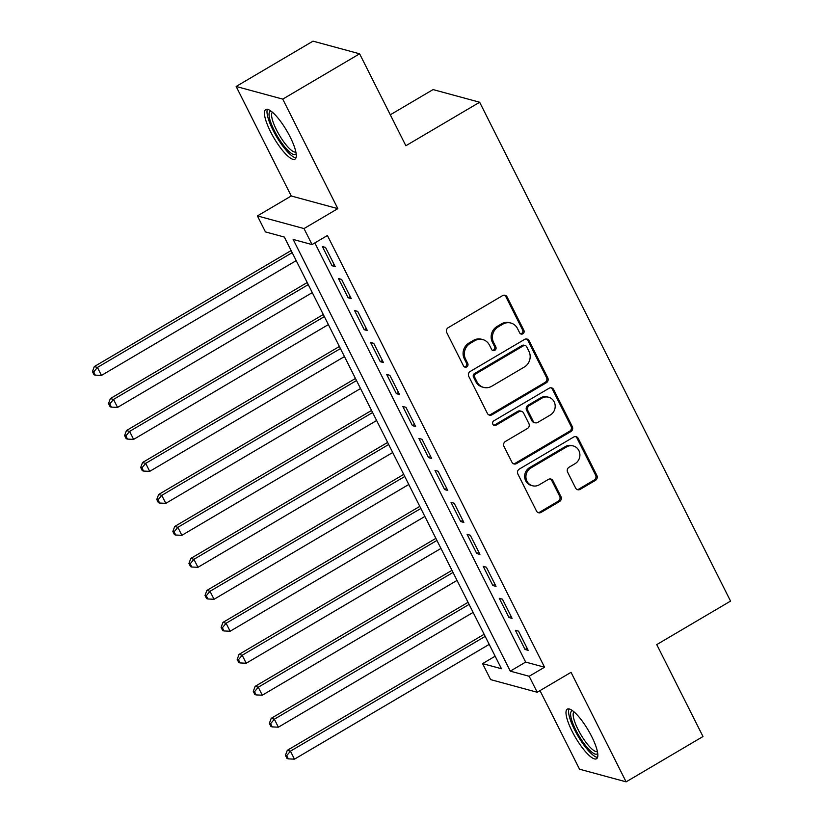 <?xml version="1.0" encoding="UTF-8"?>
<svg xmlns="http://www.w3.org/2000/svg" width="823" height="823" viewBox="0 0 823 823"><rect width="100%" height="100%" fill="white"/><g stroke="black" fill="none" stroke-linecap="round" stroke-linejoin="round"><path stroke-width="1.23" d="M522.883 333.809A2.541 2.376 105.2 0 0 523.891 330.362L507.122 297.01A3.621 3.385 105.2 0 0 502.524 295.652L448.196 327.677A3.621 3.385 105.2 0 0 446.755 332.595L463.524 365.947A2.541 2.376 105.2 0 0 466.744 366.893A2.541 2.376 105.2 0 0 467.752 363.457L465.581 359.137A11.594 10.843 105.2 0 1 470.19 343.397L474.717 340.732A11.594 10.843 105.2 0 1 482.803 339.59A11.594 10.843 105.2 0 1 489.428 345.084L491.598 349.394A2.541 2.376 105.2 0 0 494.808 350.351A2.541 2.376 105.2 0 0 495.816 346.905L493.646 342.594A11.594 10.843 105.2 0 1 498.254 326.854L502.781 324.19A11.594 10.843 105.2 0 1 510.877 323.038A11.594 10.843 105.2 0 1 517.492 328.531L519.663 332.852A2.541 2.376 105.2 0 0 522.883 333.809M520.506 333.788A2.541 2.376 105.2 0 0 522.636 330.023L505.857 296.671A3.621 3.385 105.2 0 0 504.406 295.19M464.367 366.883A2.541 2.376 105.2 0 0 466.487 363.108L464.316 358.797L465.581 359.137M492.442 350.331A2.541 2.376 105.2 0 0 494.561 346.565L492.391 342.255L493.646 342.594M591.737 736.616A28.795 7.345 -120.5 0 0 567.294 709.148A28.795 7.345 -120.5 0 0 572.098 731.287A28.795 7.345 -120.5 0 0 596.541 758.755A28.795 7.345 -120.5 0 0 591.737 736.616M290.18 137.029A28.795 7.345 -120.5 0 0 265.736 109.562A28.795 7.345 -120.5 0 0 270.53 131.701A28.795 7.345 -120.5 0 0 294.973 159.168A28.795 7.345 -120.5 0 0 290.18 137.029M575.586 487.998A3.621 3.385 105.2 0 0 580.184 489.356L595.43 480.375A3.621 3.385 105.2 0 0 596.87 475.457L578.24 438.412A3.621 3.385 105.2 0 0 573.641 437.054L519.313 469.079A3.621 3.385 105.2 0 0 517.873 473.997L536.503 511.042A3.621 3.385 105.2 0 0 541.092 512.4L559.506 501.546A3.621 3.385 105.2 0 0 560.947 496.629L552.974 480.776A3.621 3.385 105.2 0 0 548.375 479.418L539.25 484.798A9.691 9.063 105.2 0 1 532.481 485.755A9.691 9.063 105.2 0 1 525.959 477.69A9.691 9.063 105.2 0 1 530.804 468.009L566.574 446.92A9.691 9.063 105.2 0 1 573.333 445.963A9.691 9.063 105.2 0 1 579.855 454.039A9.691 9.063 105.2 0 1 575.02 463.719L569.053 467.227A3.621 3.385 105.2 0 0 567.613 472.145L575.586 487.998M529.168 676.28L537.213 692.266L490.621 679.613L482.576 663.616L501.464 668.749L284.336 237.045L265.448 231.921L257.414 215.924L304.006 228.578L312.04 244.575L293.153 239.442L510.281 671.146L529.168 676.28L544.548 667.216L327.42 235.512L312.04 244.575M359.62 53.804L282.742 99.12L236.15 86.466L313.028 41.15L359.62 53.804L405.862 145.743L479.655 102.237L730.557 601.099L656.754 644.594L702.996 736.534L626.118 781.85L571.039 672.329L537.213 692.266M236.15 86.466L291.239 195.987L337.831 208.641L282.742 99.12M337.831 208.641L304.006 228.578M546.328 382.757A3.621 3.385 105.2 0 0 547.768 377.839L529.138 340.794A3.621 3.385 105.2 0 0 524.539 339.436L470.211 371.461A3.621 3.385 105.2 0 0 468.771 376.378L487.401 413.424A3.621 3.385 105.2 0 0 492 414.782L546.328 382.757L545.073 382.417A3.621 3.385 105.2 0 0 546.513 377.49L527.882 340.455A3.621 3.385 105.2 0 0 526.422 338.973M553.694 389.608L572.314 426.643A3.621 3.385 105.2 0 1 570.874 431.561L516.546 463.586A3.621 3.385 105.2 0 1 511.947 462.228L503.974 446.375A3.621 3.385 105.2 0 1 505.415 441.457L527.45 428.474A3.621 3.385 105.2 0 0 528.891 423.557L523.603 413.043A3.621 3.385 105.2 0 0 519.004 411.675L496.063 425.203A2.541 2.376 105.2 0 1 492.586 423.341A2.541 2.376 105.2 0 1 493.851 420.81L549.095 388.25A3.621 3.385 105.2 0 1 553.694 389.608L552.428 389.269L571.059 426.304L572.314 426.643M540.001 690.62L579.526 769.196L626.118 781.85M335.177 266.601L325.527 247.414L322.379 246.561L332.029 265.747L335.177 266.601M351.256 298.584L341.607 279.398L338.459 278.544L348.108 297.731L351.256 298.584M367.346 330.558L357.696 311.372L354.548 310.518L364.198 329.704L367.346 330.558M383.425 362.542L373.776 343.356L370.628 342.502L380.277 361.688L383.425 362.542M399.515 394.515L389.865 375.329L386.717 374.475L396.367 393.661L399.515 394.515M415.594 426.499L405.945 407.313L402.797 406.459L412.446 425.645L415.594 426.499M431.674 458.473L422.024 439.287L418.876 438.433L428.526 457.619L431.674 458.473M447.763 490.457L438.114 471.26L434.966 470.406L444.615 489.592L447.763 490.457M463.843 522.43L454.193 503.244L451.045 502.39L460.695 521.576L463.843 522.43M479.922 554.404L470.272 535.217L467.125 534.364L476.774 553.55L479.922 554.404M496.012 586.388L486.362 567.201L483.214 566.347L492.864 585.534L496.012 586.388M512.091 618.361L502.442 599.175L499.294 598.321L508.943 617.507L512.091 618.361M314.839 242.919L525.65 662.083L544.548 667.216M515.383 630.305L525.033 649.491L528.181 650.345L518.531 631.159L515.383 630.305M479.655 102.237L433.063 89.584L390.297 114.798M495.158 656.209L482.576 663.616M291.239 195.987L257.414 215.924M525.65 662.083L510.281 671.146M332.029 265.747L334.128 264.512M348.108 297.731L350.207 296.496M364.198 329.704L366.297 328.47M380.277 361.688L382.376 360.453M396.367 393.661L398.455 392.427M412.446 425.645L414.545 424.401M428.526 457.619L430.624 456.384M444.615 489.592L446.704 488.358M460.695 521.576L462.793 520.342M476.774 553.55L478.873 552.315M492.864 585.534L494.962 584.299M508.943 617.507L511.042 616.273M525.033 649.491L527.121 648.246M510.877 323.038L509.612 322.698A11.594 10.843 105.2 0 0 501.526 323.84L502.781 324.19M492.391 342.255A11.594 10.843 105.2 0 1 496.999 326.515L501.526 323.84M482.803 339.59L481.548 339.241A11.594 10.843 105.2 0 0 473.451 340.393L474.717 340.732M464.316 358.797A11.594 10.843 105.2 0 1 468.925 343.057L473.451 340.393M488.862 414.905A3.621 3.385 105.2 0 0 490.745 414.442L545.073 382.417M526.648 346.74A2.541 2.376 105.2 0 0 523.438 345.794L475.745 373.899A2.541 2.376 105.2 0 0 474.737 377.346L477.021 381.893A11.594 10.843 105.2 0 0 483.646 387.396A11.594 10.843 105.2 0 0 491.732 386.244L524.333 367.027A11.594 10.843 105.2 0 0 528.942 351.298L526.648 346.74M525.208 345.537L523.942 345.197A2.541 2.376 105.2 0 0 522.173 345.444L523.438 345.794M483.646 387.396L482.381 387.047A11.594 10.843 105.2 0 1 475.766 381.553L473.472 377.006A2.541 2.376 105.2 0 1 474.48 373.56L522.173 345.444M513.408 463.709A3.621 3.385 105.2 0 0 515.291 463.246L569.619 431.221A3.621 3.385 105.2 0 0 571.059 426.304M521.535 411.325L520.28 410.975A3.621 3.385 105.2 0 0 517.749 411.335L494.808 424.863L496.063 425.203M493.697 425.182A2.541 2.376 105.2 0 0 494.808 424.863M550.32 414.998A9.691 9.063 105.2 0 0 555.155 405.317A9.691 9.063 105.2 0 0 548.632 397.242A9.691 9.063 105.2 0 0 541.873 398.198L529.271 405.626A3.621 3.385 105.2 0 0 527.831 410.543L533.119 421.067A3.621 3.385 105.2 0 0 537.717 422.425L550.32 414.998M548.632 397.242L547.377 396.902A9.691 9.063 105.2 0 0 540.608 397.859L541.873 398.198M535.187 422.785L533.932 422.436A3.621 3.385 105.2 0 1 531.853 420.718L526.566 410.204A3.621 3.385 105.2 0 1 528.006 405.286L540.608 397.859M552.428 389.269A3.621 3.385 105.2 0 0 550.978 387.787M573.333 445.963L572.078 445.624A9.691 9.063 105.2 0 0 565.308 446.58L566.574 446.92M532.481 485.755L531.226 485.416A9.691 9.063 105.2 0 1 524.704 477.34A9.691 9.063 105.2 0 1 529.539 467.659L565.308 446.58M537.954 512.523A3.621 3.385 105.2 0 0 539.837 512.06L558.251 501.207A3.621 3.385 105.2 0 0 559.691 496.29L551.719 480.437A3.621 3.385 105.2 0 0 550.258 478.955M577.046 489.479A3.621 3.385 105.2 0 0 578.929 489.016L594.165 480.035A3.621 3.385 105.2 0 0 595.605 475.118L576.974 438.073A3.621 3.385 105.2 0 0 575.524 436.591M291.136 250.552L94.285 366.585L97.433 367.439L101.455 375.432L296.208 260.634M292.186 252.64L97.433 367.439L93.699 371.934L92.443 371.595L94.048 374.794L95.314 375.134L93.699 371.934M101.455 375.432L95.314 375.134M92.443 371.595L94.285 366.585M296.146 153.664A24.916 6.358 59.5 0 1 274.316 130.6A24.916 6.358 59.5 0 1 271.117 111.208M272.444 112.267A23.075 5.884 -120.5 0 0 276.477 129.869A23.075 5.884 -120.5 0 0 295.858 151.988M267.393 109.325A28.61 7.304 -120.5 0 0 273.051 130.26A28.61 7.304 -120.5 0 0 295.982 157.831M597.704 753.251A24.916 6.358 59.5 0 1 581.635 740.103A24.916 6.358 59.5 0 1 570.72 712.656A24.916 6.358 59.5 0 1 572.674 710.794M574.001 711.854A23.075 5.884 -120.5 0 0 573.271 713.222A23.075 5.884 -120.5 0 0 582.2 736.822A23.075 5.884 -120.5 0 0 597.416 751.574M568.96 708.912A28.61 7.304 -120.5 0 0 568.703 709.714A28.61 7.304 -120.5 0 0 578.734 737.285A28.61 7.304 -120.5 0 0 597.539 757.417M307.216 282.526L110.375 398.558L113.523 399.412L117.545 407.406L312.287 292.618M308.265 284.624L113.523 399.412L109.788 403.918L108.523 403.568L110.128 406.768L111.393 407.107L109.788 403.918M117.545 407.406L111.393 407.107M108.523 403.568L110.375 398.558M323.295 314.509L126.454 430.542L129.602 431.396L133.624 439.389L328.367 324.591M324.355 316.598L129.602 431.396L125.868 435.892L124.612 435.552L126.217 438.752L127.472 439.091L125.868 435.892M133.624 439.389L127.472 439.091M124.612 435.552L126.454 430.542M339.385 346.483L142.533 462.516L145.681 463.37L149.704 471.363L344.456 356.575M340.434 348.582L145.681 463.37L141.947 467.865L140.692 467.526L142.297 470.725L143.562 471.065L141.947 467.865M149.704 471.363L143.562 471.065M140.692 467.526L142.533 462.516M355.464 378.467L158.623 494.5L161.771 495.353L165.793 503.347L360.536 388.549M356.513 380.555L161.771 495.353L158.037 499.849L156.771 499.51L158.386 502.699L159.641 503.048L158.037 499.849M165.793 503.347L159.641 503.048M156.771 499.51L158.623 494.5M371.554 410.44L174.702 526.473L177.85 527.327L181.873 535.32L376.625 420.532M372.603 412.529L177.85 527.327L174.116 531.823L172.861 531.483L174.466 534.683L175.721 535.022L174.116 531.823M181.873 535.32L175.721 535.022M172.861 531.483L174.702 526.473M387.633 442.424L190.792 558.447L193.94 559.311L197.952 567.304L392.705 452.506M388.682 444.513L193.94 559.311L190.195 563.806L188.94 563.467L190.545 566.656L191.81 567.006L190.195 563.806M197.952 567.304L191.81 567.006M188.94 563.467L190.792 558.447M403.712 474.398L206.871 590.43L210.019 591.284L214.042 599.278L408.784 484.48M404.772 476.486L210.019 591.284L206.285 595.78L205.02 595.44L206.635 598.64L207.89 598.979L206.285 595.78M214.042 599.278L207.89 598.979M205.02 595.44L206.871 590.43M419.802 506.371L222.951 622.404L226.099 623.258L230.121 631.251L424.874 516.463M420.851 508.47L226.099 623.258L222.364 627.764L221.109 627.414L222.714 630.613L223.979 630.953L222.364 627.764M230.121 631.251L223.979 630.953M221.109 627.414L222.951 622.404M435.881 538.355L239.04 654.388L242.188 655.242L246.211 663.235L440.953 548.437M436.931 540.444L242.188 655.242L238.454 659.737L237.189 659.398L238.804 662.597L240.059 662.937L238.454 659.737M246.211 663.235L240.059 662.937M237.189 659.398L239.04 654.388M451.961 570.329L255.12 686.361L258.268 687.215L262.29 695.209L457.043 580.421M453.02 572.427L258.268 687.215L254.533 691.721L253.278 691.371L254.883 694.571L256.138 694.91L254.533 691.721M262.29 695.209L256.138 694.91M253.278 691.371L255.12 686.361M468.05 602.313L271.199 718.345L274.357 719.199L278.369 727.193L473.122 612.394M469.1 604.401L274.357 719.199L270.613 723.695L269.358 723.355L270.962 726.555L272.228 726.894L270.613 723.695M278.369 727.193L272.228 726.894M269.358 723.355L271.199 718.345M484.13 634.286L287.289 750.319L290.437 751.173L294.459 759.166L489.201 644.378M485.179 636.374L290.437 751.173L286.702 755.668L285.437 755.329L287.052 758.528L288.307 758.868L286.702 755.668M294.459 759.166L288.307 758.868M285.437 755.329L287.289 750.319M522.636 330.023L523.891 330.362M466.487 363.108L467.752 363.457M494.561 346.565L495.816 346.905M496.999 326.515L498.254 326.854M468.925 343.057L470.19 343.397M505.857 296.671L507.122 297.01M490.745 414.442L492 414.782M527.882 340.455L529.138 340.794M546.513 377.49L547.768 377.839M474.48 373.56L475.745 373.899M473.472 377.006L474.737 377.346M475.766 381.553L477.021 381.893M569.619 431.221L570.874 431.561M515.291 463.246L516.546 463.586M517.749 411.335L519.004 411.675M528.006 405.286L529.271 405.626M526.566 410.204L527.831 410.543M531.853 420.718L533.119 421.067M529.539 467.659L530.804 468.009M551.719 480.437L552.974 480.776M559.691 496.29L560.947 496.629M558.251 501.207L559.506 501.546M539.837 512.06L541.092 512.4M576.974 438.073L578.24 438.412M595.605 475.118L596.87 475.457M594.165 480.035L595.43 480.375M578.929 489.016L580.184 489.356"/></g></svg>
